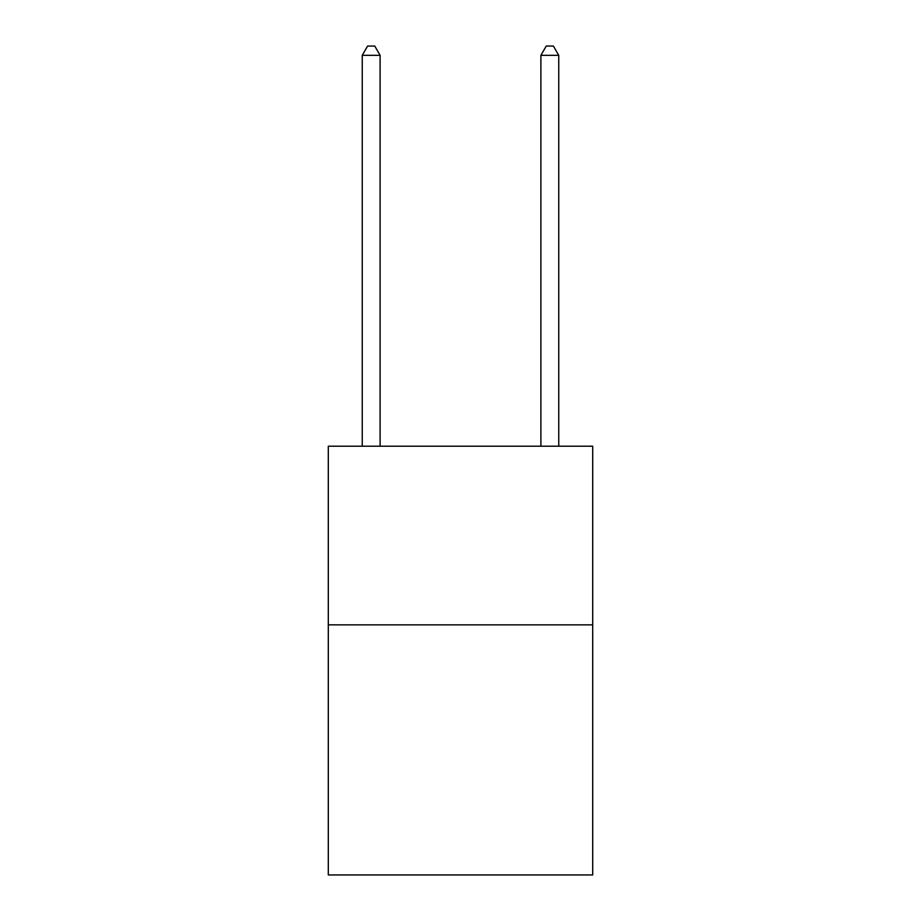 <?xml version="1.0" encoding="UTF-8"?>
<svg xmlns="http://www.w3.org/2000/svg" width="921" height="921" viewBox="0 0 921 921"><rect width="100%" height="100%" fill="white"/><g stroke="black" fill="none" stroke-linecap="round" stroke-linejoin="round"><path stroke-width="1.38" d="M592.698 624.852L592.698 874.95L328.302 874.95L328.302 446.213L592.698 446.213L592.698 624.852L328.302 624.852M380.108 446.213L380.108 55.341L362.252 55.341L362.252 446.213M362.252 55.341L367.606 46.05L374.755 46.05L380.108 55.341M558.748 446.213L558.748 55.341L540.892 55.341L540.892 446.213M540.892 55.341L546.245 46.05L553.394 46.05L558.748 55.341"/></g></svg>

